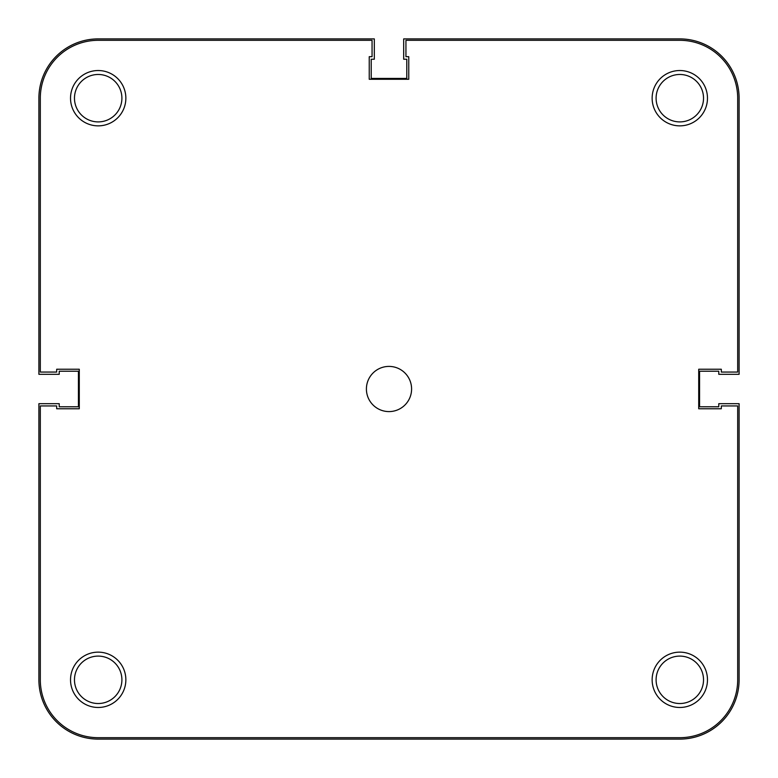 <?xml version="1.0" encoding="UTF-8"?>
<svg xmlns="http://www.w3.org/2000/svg" width="778" height="778" viewBox="0 0 778 778"><rect width="100%" height="100%" fill="white"/><g stroke="black" fill="none" stroke-linecap="round" stroke-linejoin="round"><path stroke-width="1.17" d="M652.139 679.807A27.668 27.668 0 0 1 679.807 652.139A27.668 27.668 0 0 1 707.474 679.807A27.668 27.668 0 0 1 679.807 707.474A27.668 27.668 0 0 1 652.139 679.807M703.526 679.807A23.719 23.719 0 0 0 679.807 656.097A23.719 23.719 0 0 0 656.097 679.807A23.719 23.719 0 0 0 679.807 703.526A23.719 23.719 0 0 0 703.526 679.807M70.526 679.807A27.668 27.668 0 0 1 98.193 652.139A27.668 27.668 0 0 1 125.861 679.807A27.668 27.668 0 0 1 98.193 707.474A27.668 27.668 0 0 1 70.526 679.807M121.903 679.807A23.719 23.719 0 0 0 98.193 656.097A23.719 23.719 0 0 0 74.474 679.807A23.719 23.719 0 0 0 98.193 703.526A23.719 23.719 0 0 0 121.903 679.807M652.139 98.193A27.668 27.668 0 0 1 679.807 70.526A27.668 27.668 0 0 1 707.474 98.193A27.668 27.668 0 0 1 679.807 125.861A27.668 27.668 0 0 1 652.139 98.193M703.526 98.193A23.719 23.719 0 0 0 679.807 74.474A23.719 23.719 0 0 0 656.097 98.193A23.719 23.719 0 0 0 679.807 121.903A23.719 23.719 0 0 0 703.526 98.193M70.526 98.193A27.668 27.668 0 0 1 98.193 70.526A27.668 27.668 0 0 1 125.861 98.193A27.668 27.668 0 0 1 98.193 125.861A27.668 27.668 0 0 1 70.526 98.193M121.903 98.193A23.719 23.719 0 0 0 98.193 74.474A23.719 23.719 0 0 0 74.474 98.193A23.719 23.719 0 0 0 98.193 121.903A23.719 23.719 0 0 0 121.903 98.193M366.409 389A22.591 22.591 0 0 1 389 366.409A22.591 22.591 0 0 1 411.591 389A22.591 22.591 0 0 1 389 411.591A22.591 22.591 0 0 1 366.409 389M737.69 372.059L737.69 98.193A57.883 57.883 0 0 0 679.807 40.31L405.941 40.31L405.941 56.687L408.761 56.687L408.761 79.278L369.239 79.278L369.239 56.687L372.059 56.687L372.059 40.31L98.193 40.31A57.883 57.883 0 0 0 40.31 98.193L40.31 372.059L56.687 372.059L56.687 369.239L79.278 369.239L79.278 408.761L56.687 408.761L56.687 405.941L40.31 405.941L40.31 679.807A57.883 57.883 0 0 0 98.193 737.69L679.807 737.69A57.883 57.883 0 0 0 737.69 679.807L737.69 405.941L721.313 405.941L721.313 408.761L698.722 408.761L698.722 369.239L721.313 369.239L721.313 372.059L737.69 372.059M739.1 679.807A59.293 59.293 0 0 1 679.807 739.1L98.193 739.1A59.293 59.293 0 0 1 38.9 679.807L38.9 403.685L59.225 403.685L59.225 406.787L78.432 406.787L78.432 371.213L59.225 371.213L59.225 374.315L38.9 374.315L38.9 98.193A59.293 59.293 0 0 1 98.193 38.9L374.315 38.9L374.315 59.225L371.213 59.225L371.213 78.432L406.787 78.432L406.787 59.225L403.685 59.225L403.685 38.9L679.807 38.9A59.293 59.293 0 0 1 739.1 98.193L739.1 374.315L718.775 374.315L718.775 371.213L699.568 371.213L699.568 406.787L718.775 406.787L718.775 403.685L739.1 403.685L739.1 679.807"/></g></svg>
